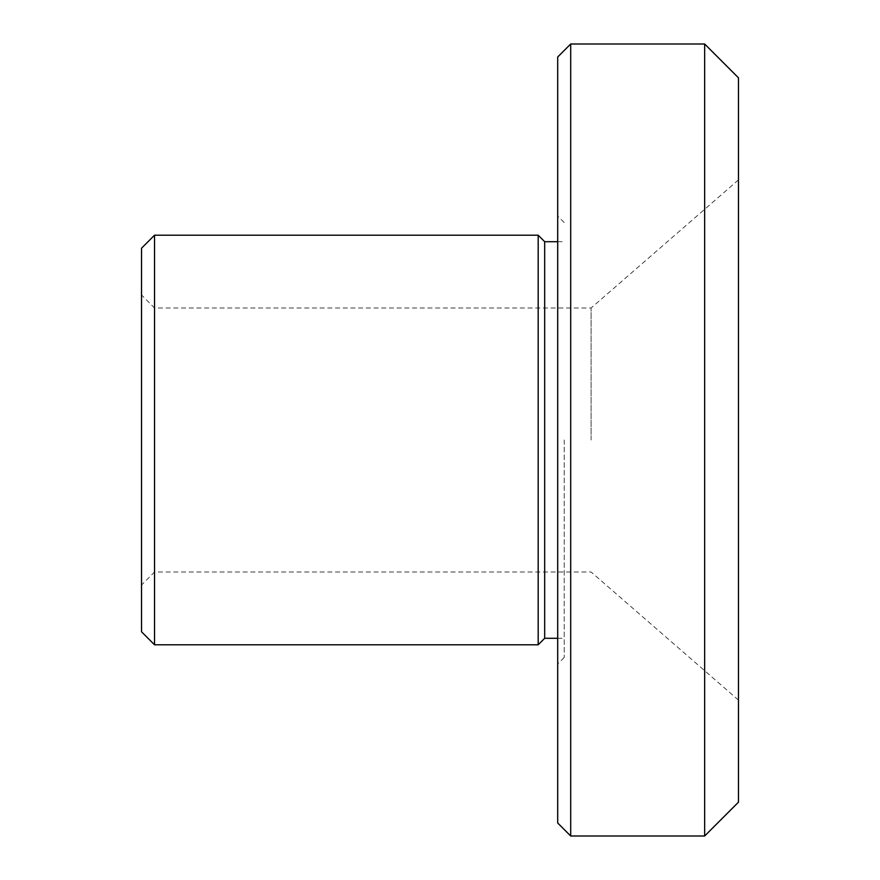 <?xml version="1.0" encoding="UTF-8"?>
<svg xmlns="http://www.w3.org/2000/svg" width="880" height="880" viewBox="0 0 880 880"><rect width="100%" height="100%" fill="white"/><g stroke="black" fill="none" stroke-linecap="round" stroke-linejoin="round"><path stroke-width="0.66" stroke-dasharray="4.4 3.3" d="M141.537 631.796L141.537 248.204M154.539 644.798L154.539 235.202M538.186 644.798L538.186 235.202M544.687 638.297L544.687 241.703M564.201 440L564.201 657.481L564.201 440M557.7 822.998L557.7 57.002M570.702 836L570.702 44M704.649 836L704.649 44M738.463 802.186L738.463 77.814M738.463 440L738.463 700.095L738.463 440M591.107 440L591.107 308L591.107 440M738.463 179.905L591.107 308L154.539 308L141.537 294.998M738.463 700.095L591.107 572L154.539 572L141.537 585.002M557.7 638.297L564.201 638.297M557.7 241.703L564.201 241.703M564.201 222.519L557.7 216.018M564.201 657.481L557.7 663.982"/><path stroke-width="1.32" d="M154.539 235.202L141.537 248.204L141.537 631.796L154.539 644.798L538.186 644.798L538.186 235.202L154.539 235.202L154.539 644.798M538.186 235.202L544.687 241.703L544.687 638.297L538.186 644.798M570.702 44L557.7 57.002L557.7 822.998L570.702 836L704.649 836L704.649 44L570.702 44L570.702 836M704.649 44L738.463 77.814L738.463 802.186L704.649 836M544.687 638.297L557.7 638.297M544.687 241.703L557.7 241.703"/></g></svg>
